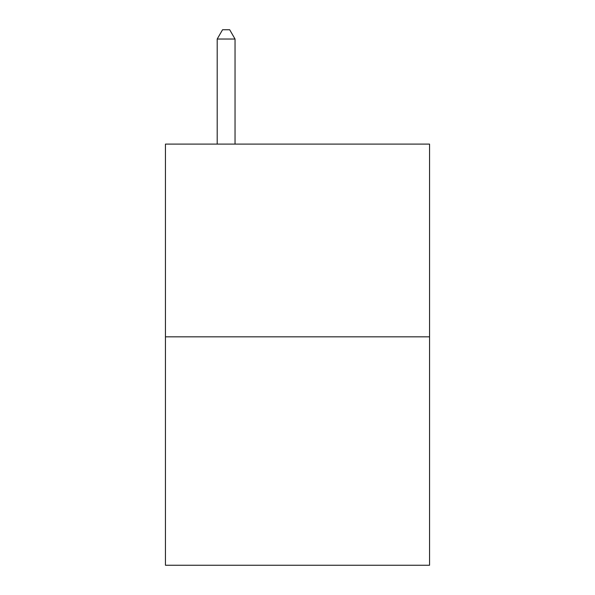 <?xml version="1.0" encoding="UTF-8"?>
<svg xmlns="http://www.w3.org/2000/svg" width="595" height="595" viewBox="0 0 595 595"><rect width="100%" height="100%" fill="white"/><g stroke="black" fill="none" stroke-linecap="round" stroke-linejoin="round"><path stroke-width="0.89" d="M429.553 336.829L429.553 144.102L165.447 144.102L165.447 565.25L429.553 565.25L429.553 336.829L165.447 336.829M235.04 144.102L235.04 39.032L217.197 39.032L217.197 144.102M217.197 39.032L222.552 29.75L229.685 29.75L235.04 39.032"/></g></svg>

